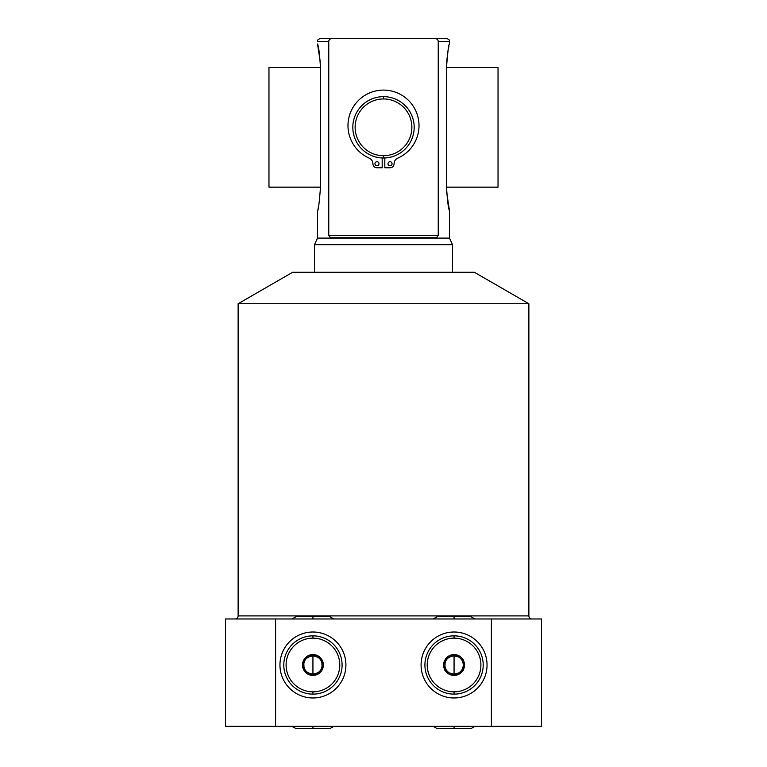 <?xml version="1.0" encoding="UTF-8"?>
<svg xmlns="http://www.w3.org/2000/svg" width="767" height="767" viewBox="0 0 767 767"><rect width="100%" height="100%" fill="white"/><g stroke="black" fill="none" stroke-linecap="round" stroke-linejoin="round"><path stroke-width="1.15" d="M541.502 726.349L225.498 726.349L225.498 618.969L275.612 618.969L275.612 726.349L225.498 726.349L225.498 618.969L541.502 618.969L541.502 726.349L491.388 726.349L491.388 618.969L275.612 618.969L275.612 726.349L491.388 726.349L491.388 618.969L541.502 618.969L541.502 726.349M474.389 272.285L292.611 272.285L238.125 303.742L528.875 303.742L528.875 615.901L238.125 615.901L238.125 303.742L238.125 615.901A3.068 3.068 0 0 1 235.057 618.969A3.068 3.068 0 0 0 238.125 615.901L528.875 615.901L528.875 303.742L474.389 272.285L528.875 303.742L238.125 303.742L292.611 272.285L474.389 272.285M528.875 615.901A3.068 3.068 0 0 0 531.943 618.969A3.068 3.068 0 0 1 528.875 615.901M421.083 664.989A32.981 32.981 0 0 0 454.064 697.97A32.981 32.981 0 0 0 487.045 664.989A32.981 32.981 0 0 0 454.064 632.008A32.981 32.981 0 0 0 421.083 664.989A32.981 32.981 0 0 0 454.064 697.97A32.981 32.981 0 0 0 487.045 664.989A32.981 32.981 0 0 0 454.064 632.008A32.981 32.981 0 0 0 421.083 664.989M279.955 664.989A32.981 32.981 0 0 0 312.936 697.97A32.981 32.981 0 0 0 345.917 664.989A32.981 32.981 0 0 0 312.936 632.008A32.981 32.981 0 0 0 279.955 664.989A32.981 32.981 0 0 0 312.936 697.97A32.981 32.981 0 0 0 345.917 664.989A32.981 32.981 0 0 0 312.936 632.008A32.981 32.981 0 0 0 279.955 664.989M452.53 272.285L452.53 244.673L449.462 238.096L449.462 210.666L449.462 238.096L452.53 244.673L452.53 272.285M314.47 244.673L314.47 272.285L314.47 244.673L452.53 244.673L314.47 244.673L317.538 238.096L314.47 244.673M318.66 205.757L318.094 208.375M317.72 209.937L317.586 210.494M320.376 65.962L320.376 188.682C319.216 203.428 318.267 210.762 317.538 210.666L317.538 238.096L449.462 238.096L317.538 238.096L317.538 210.666C318.267 210.762 319.216 203.428 320.376 188.682L320.376 65.962C319.523 53.22 318.583 45.886 317.538 43.978L320.28 62.031M447.209 55.991L447.525 53.575M447.89 51.293L448.254 49.299M448.35 48.848L448.906 46.26M449.261 44.764L449.414 44.15M446.624 188.682L446.624 65.962C447.794 51.159 448.743 43.834 449.462 43.978L449.462 41.418L438.235 41.418C438.139 39.654 436.893 38.628 434.496 38.35L446.394 38.35C451.14 40.315 448.628 40.469 449.462 41.418L449.462 43.978C448.743 43.834 447.794 51.159 446.624 65.962L446.624 188.682C447.477 201.424 448.417 208.758 449.462 210.666L446.72 192.642M317.538 41.418L328.765 41.418L317.538 41.418C316.972 40.402 317.998 39.376 320.606 38.35L332.504 38.35C330.107 38.628 328.861 39.654 328.765 41.418L328.765 235.316L330.5 237.77L436.5 237.77L438.235 235.316L438.235 41.418L449.462 41.418M328.765 41.418L328.765 235.316L438.235 235.316L328.765 235.316L330.5 237.77L436.5 237.77L438.235 235.316L438.235 41.418C438.139 39.654 436.893 38.628 434.496 38.35L332.504 38.35C330.098 38.628 328.851 39.654 328.765 41.418C328.861 39.654 330.107 38.628 332.504 38.35L434.688 38.35M437.238 39.328L437.986 40.315L437.238 39.328M329.024 40.296L329.762 39.328M383.5 158.002A30.68 30.68 0 0 0 414.18 127.322A30.68 30.68 0 0 0 383.5 96.642A30.68 30.68 0 0 1 414.18 127.322A30.68 30.68 0 0 1 383.5 158.002L383.5 155.701A28.379 28.379 0 0 0 411.879 127.322A28.379 28.379 0 0 0 383.5 98.943L383.5 96.642A30.68 30.68 0 0 0 352.82 127.322A30.68 30.68 0 0 0 383.5 158.002A30.68 30.68 0 0 1 352.82 127.322A30.68 30.68 0 0 1 383.5 96.642L383.5 98.943A28.379 28.379 0 0 1 411.879 127.322A28.379 28.379 0 0 1 383.5 155.701A28.379 28.379 0 0 1 355.121 127.322A28.379 28.379 0 0 1 383.5 98.943A28.379 28.379 0 0 0 355.121 127.322A28.379 28.379 0 0 0 383.5 155.701L383.5 158.002M384.823 157.973L384.823 167.791L390.039 167.791A4.046 4.046 0 0 0 394.085 163.745A6.098 6.098 0 0 1 397.737 158.155A35.512 35.512 0 0 0 411.534 103.813A35.512 35.512 0 0 0 355.466 103.813A35.512 35.512 0 0 0 369.263 158.155A6.098 6.098 0 0 1 372.915 163.745A4.046 4.046 0 0 0 376.961 167.791L382.177 167.791L382.177 157.973L382.177 167.791L376.961 167.791A4.046 4.046 0 0 1 372.915 163.745A6.098 6.098 0 0 0 369.263 158.155A35.512 35.512 0 0 1 355.466 103.813A35.512 35.512 0 0 1 411.534 103.813A35.512 35.512 0 0 1 397.737 158.155A6.098 6.098 0 0 0 394.085 163.745A4.046 4.046 0 0 1 390.039 167.791L384.823 167.791L384.823 157.973M378.994 163.745A2.023 2.023 0 0 1 376.961 165.768A2.023 2.023 0 0 1 374.938 163.745A2.023 2.023 0 0 1 376.961 161.712A2.023 2.023 0 0 1 378.994 163.745A2.023 2.023 0 0 0 376.961 161.712A2.023 2.023 0 0 0 374.938 163.745A2.023 2.023 0 0 0 376.961 165.768A2.023 2.023 0 0 0 378.994 163.745M392.062 163.745A2.023 2.023 0 0 1 390.039 165.768A2.023 2.023 0 0 1 388.006 163.745A2.023 2.023 0 0 1 390.039 161.712A2.023 2.023 0 0 1 392.062 163.745A2.023 2.023 0 0 0 390.039 161.712A2.023 2.023 0 0 0 388.006 163.745A2.023 2.023 0 0 0 390.039 165.768A2.023 2.023 0 0 0 392.062 163.745M384.823 167.791L390.039 167.791A4.046 4.046 0 0 0 394.085 163.745A6.098 6.098 0 0 1 397.737 158.155A35.512 35.512 0 0 0 411.534 103.813A35.512 35.512 0 0 0 355.466 103.813A35.512 35.512 0 0 0 369.263 158.155A6.098 6.098 0 0 1 372.915 163.745A4.046 4.046 0 0 0 376.961 167.791M446.72 61.906L447.621 52.961M447.87 51.37L448.254 49.309M448.302 49.078L448.542 47.918M454.064 635.843A29.146 29.146 0 0 0 424.918 664.989A29.146 29.146 0 0 0 454.064 694.135A29.146 29.146 0 0 1 424.918 664.989A29.146 29.146 0 0 1 454.064 635.843L454.064 638.144A26.845 26.845 0 0 0 427.219 664.989A26.845 26.845 0 0 0 454.064 691.834L454.064 694.135A29.146 29.146 0 0 0 483.21 664.989A29.146 29.146 0 0 0 454.064 635.843A29.146 29.146 0 0 1 483.21 664.989A29.146 29.146 0 0 1 454.064 694.135L454.064 691.834A26.845 26.845 0 0 0 480.909 664.989A26.845 26.845 0 0 0 454.064 638.144A26.845 26.845 0 0 0 427.219 664.989A26.845 26.845 0 0 0 454.064 691.834A26.845 26.845 0 0 0 480.909 664.989A26.845 26.845 0 0 0 454.064 638.144L454.064 635.843M445.215 659.476A10.431 10.431 0 0 1 453.709 654.567L454.419 654.567A10.431 10.431 0 0 1 462.913 659.476L463.268 660.08A10.431 10.431 0 0 1 463.268 669.898L462.913 670.502A10.431 10.431 0 0 1 454.419 675.411L453.709 675.411A10.431 10.431 0 0 1 445.215 670.502L444.86 669.898A10.431 10.431 0 0 1 444.86 660.08L453.709 654.567A10.431 10.431 0 0 0 445.215 659.476L454.064 654.356L462.913 659.476A10.431 10.431 0 0 0 454.419 654.567L463.268 659.678L463.268 669.898A10.431 10.431 0 0 0 463.268 660.08L463.268 670.3L454.419 675.411A10.431 10.431 0 0 0 462.913 670.502L454.064 675.622L445.215 670.502A10.431 10.431 0 0 0 453.709 675.411L444.86 670.3L444.86 660.08A10.431 10.431 0 0 0 444.86 669.898L445.215 659.476M454.064 655.785L449.462 657.022C446.509 658.853 444.975 661.509 444.86 664.989C444.975 668.469 446.509 671.125 449.462 672.956L454.064 674.193L454.064 655.785L454.064 674.193L458.666 672.956C461.619 671.125 463.153 668.469 463.268 664.989C463.153 661.509 461.619 658.853 458.666 657.022L454.064 655.785A9.204 9.204 0 0 1 458.666 672.956A9.204 9.204 0 0 1 444.86 664.989A9.204 9.204 0 0 1 454.064 655.785M312.936 694.135A29.146 29.146 0 0 0 342.082 664.989A29.146 29.146 0 0 0 312.936 635.843A29.146 29.146 0 0 1 342.082 664.989A29.146 29.146 0 0 1 312.936 694.135L312.936 691.834A26.845 26.845 0 0 0 339.781 664.989A26.845 26.845 0 0 0 312.936 638.144L312.936 635.843A29.146 29.146 0 0 0 283.79 664.989A29.146 29.146 0 0 0 312.936 694.135A29.146 29.146 0 0 1 283.79 664.989A29.146 29.146 0 0 1 312.936 635.843L312.936 638.144A26.845 26.845 0 0 1 339.781 664.989A26.845 26.845 0 0 1 312.936 691.834A26.845 26.845 0 0 1 286.091 664.989A26.845 26.845 0 0 1 312.936 638.144A26.845 26.845 0 0 0 286.091 664.989A26.845 26.845 0 0 0 312.936 691.834L312.936 694.135M321.785 659.476A10.431 10.431 0 0 0 313.291 654.567L312.581 654.567A10.431 10.431 0 0 0 304.087 659.476L303.732 660.08A10.431 10.431 0 0 0 303.732 669.898L304.087 670.502A10.431 10.431 0 0 0 312.581 675.411L313.291 675.411A10.431 10.431 0 0 0 321.785 670.502L322.14 669.898A10.431 10.431 0 0 0 322.14 660.08L321.785 659.476A10.431 10.431 0 0 0 313.291 654.567L321.785 659.476L312.581 654.567A10.431 10.431 0 0 0 304.087 659.476L312.581 654.567L303.732 660.08A10.431 10.431 0 0 0 303.732 669.898L303.732 660.08L304.087 670.502A10.431 10.431 0 0 0 312.581 675.411L304.087 670.502L313.291 675.411A10.431 10.431 0 0 0 321.785 670.502L313.291 675.411L322.14 669.898A10.431 10.431 0 0 0 322.14 660.08L322.14 669.898L321.785 659.476M317.538 657.022L312.936 655.785L312.936 674.193L317.538 672.956C320.491 671.125 322.025 668.469 322.14 664.989C322.025 661.509 320.491 658.853 317.538 657.022A9.204 9.204 0 0 0 312.936 655.785L308.334 657.022C305.381 658.853 303.847 661.509 303.732 664.989C303.847 668.469 305.381 671.125 308.334 672.956L312.936 674.193L312.936 655.785A9.204 9.204 0 0 0 308.334 672.956A9.204 9.204 0 0 0 322.14 664.989A9.204 9.204 0 0 0 317.538 657.022M498.032 187.148L498.032 67.496L446.624 67.496L498.032 67.496L498.032 187.148L446.624 187.148L498.032 187.148M268.968 67.496L268.968 187.148L320.376 187.148L268.968 187.148L268.968 67.496L320.376 67.496L268.968 67.496M474.926 618.969L470.938 616.668L454.064 616.668L454.064 618.969L454.064 616.668L437.19 616.668L433.202 618.969M312.936 618.969L312.936 616.668L312.936 618.969M454.064 726.349L454.064 728.65L454.064 726.349M292.074 726.349L296.062 728.65L312.936 728.65L312.936 726.349L312.936 728.65L329.81 728.65L333.798 726.349M333.798 618.969L329.81 616.668L296.062 616.668L292.074 618.969M433.202 726.349L437.19 728.65L470.938 728.65L474.926 726.349"/></g></svg>
